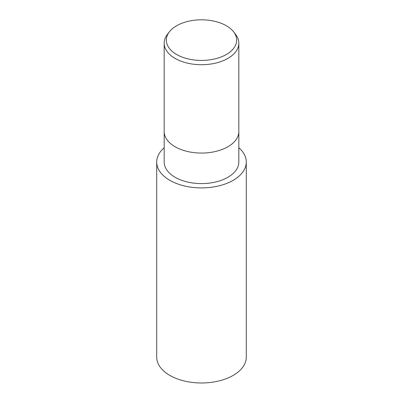 <?xml version="1.0" encoding="UTF-8"?>
<svg xmlns="http://www.w3.org/2000/svg" width="403" height="403" viewBox="0 0 403 403"><rect width="100%" height="100%" fill="white"/><g stroke="black" fill="none" stroke-linecap="round" stroke-linejoin="round"><path stroke-width="0.6" d="M246.293 162.041A44.793 25.863 180 0 0 238.828 147.745A44.783 25.857 180 0 1 233.166 180.322A44.783 25.857 180 0 1 173.154 182.06A44.783 25.857 180 0 1 164.172 147.755A44.793 25.863 180 0 0 156.707 162.041L156.707 357.113A44.793 25.863 180 0 0 184.357 381.006A44.793 25.863 180 0 0 233.176 375.4A44.793 25.863 180 0 0 246.293 357.113L246.293 162.041A44.793 25.863 180 0 1 233.176 180.327A44.793 25.863 180 0 1 184.357 185.934A44.793 25.863 180 0 1 156.707 162.041M164.172 131.514A37.328 21.55 180 0 0 187.214 151.422A37.328 21.55 180 0 0 227.897 146.752A37.328 21.55 180 0 0 238.828 131.514A37.328 21.55 180 0 1 227.897 146.752A37.328 21.55 180 0 1 187.214 151.422A37.328 21.55 180 0 1 164.172 131.514L164.172 43.171A37.328 21.55 180 0 1 167.421 34.371L169.391 31.832A35.172 20.306 180 0 1 176.63 25.762A35.172 20.306 180 0 1 233.609 31.832A35.172 20.306 180 0 1 226.37 54.481A35.172 20.306 180 0 1 181.552 56.848A35.172 20.306 180 0 1 169.391 31.832M238.828 131.564L238.828 162.041A37.328 21.55 180 0 1 227.897 177.28A37.328 21.55 180 0 1 187.214 181.949A37.328 21.55 180 0 1 164.172 162.041L164.172 131.564M233.609 31.832L235.579 34.371A37.328 21.55 180 0 1 238.828 43.171A37.328 21.55 180 0 1 227.897 58.41A37.328 21.55 180 0 1 187.214 63.08A37.328 21.55 180 0 1 164.172 43.171M238.828 147.755A44.783 25.857 180 0 1 233.166 180.322A44.783 25.857 180 0 1 173.154 182.06A44.783 25.857 180 0 1 164.172 147.755M238.828 131.514L238.828 43.171"/></g></svg>
